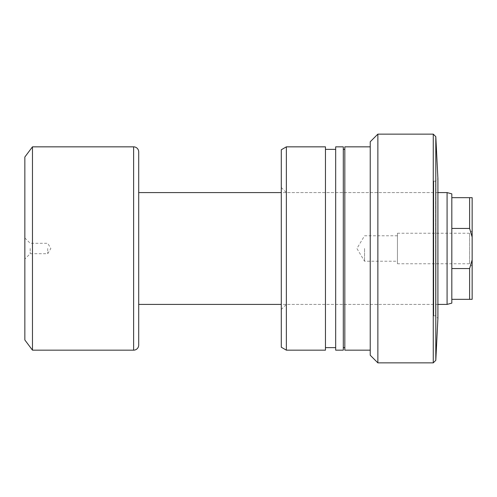 <?xml version="1.0" encoding="UTF-8"?>
<svg xmlns="http://www.w3.org/2000/svg" width="497" height="497" viewBox="0 0 497 497"><rect width="100%" height="100%" fill="white"/><g stroke="black" fill="none" stroke-linecap="round" stroke-linejoin="round"><path stroke-width="0.37" stroke-dasharray="2.48 1.86" d="M281.283 248.5L281.283 309.494L281.283 248.5M286.365 248.5L286.365 304.412L286.365 248.5M433.775 181.15L433.775 248.5L433.775 181.15L435.608 181.15L435.608 248.5L435.608 181.15L437.907 178.616L437.907 318.384L435.608 315.85L435.608 248.5L435.608 315.85L433.775 315.85L433.775 248.5L433.775 315.85M370.234 146.839L370.234 350.161L370.234 146.839M343.297 149.38L343.297 347.62L343.297 149.38M344.825 149.38L344.825 347.62L344.825 149.38M325.46 149.38L325.46 347.62L325.46 149.38M335.674 149.38L335.674 347.62L335.674 149.38M281.283 347.223L281.283 149.777M286.365 350.161L286.365 146.839M325.46 350.161L325.46 146.839M335.674 350.161L335.674 146.839M343.297 350.161L343.297 146.839M344.825 350.161L344.825 146.839M370.234 355.243L370.234 141.757M377.863 362.866L377.863 134.134M433.266 362.866L433.266 134.134M435.807 360.325L435.807 136.675M433.775 248.5L433.775 192.587L433.775 248.5M24.85 248.5L24.85 259.049L24.85 248.5M30.187 248.5L30.187 253.712L30.187 248.5M47.724 248.5L47.724 253.712L47.724 248.5M397.432 263.752L397.432 233.248L397.432 263.752L469.609 263.752L469.609 233.248L472.15 230.707L472.15 266.293L472.15 230.707M397.432 233.248L469.609 233.248L469.609 263.752L472.15 266.293M397.432 248.5L397.432 261.205L397.432 248.5M364.543 248.5L364.543 261.205L364.543 248.5M437.907 192.587L281.283 192.587M138.706 304.412L138.706 192.587L138.706 304.412M437.907 304.412L281.283 304.412M469.609 268.554L451.816 268.554L451.816 197.669L469.609 197.669L469.609 228.446L472.15 237.063L472.15 259.937L469.609 268.554L469.609 299.331L472.15 299.331L472.15 259.937M451.816 228.446L469.609 228.446M451.816 268.554L451.816 299.331L469.609 299.331M24.85 157.009L24.85 339.991M32.473 146.839L32.473 350.161M138.706 151.927L138.706 345.073M447.076 192.587L447.076 304.412M451.816 197.669L451.816 193.861M451.816 303.139L451.816 299.331M472.15 237.063L472.15 197.669L469.609 197.669M133.625 146.839L133.625 350.161M433.775 304.412L286.365 304.412L281.283 309.494M281.283 187.506L286.365 192.587L433.775 192.587M24.85 237.951L30.187 243.288L47.724 243.288L50.856 248.5L47.724 253.712L30.187 253.712L24.85 259.049M397.432 235.795L364.543 235.795L356.908 248.5L364.543 261.205L397.432 261.205"/><path stroke-width="0.75" d="M435.807 360.325L437.907 318.384L437.907 178.616L435.807 136.675L435.807 360.325L433.266 362.866L433.266 134.134L435.807 136.675M377.863 362.866L370.234 355.243L370.234 141.757L377.863 134.134L377.863 362.866L433.266 362.866M377.863 134.134L433.266 134.134M370.234 146.839L344.825 146.839L344.825 350.161L370.234 350.161M343.297 347.62L344.825 347.62M343.297 149.38L344.825 149.38M335.674 146.839L335.674 350.161L343.297 350.161L343.297 146.839L335.674 146.839M325.46 347.62L335.674 347.62M325.46 149.38L335.674 149.38M286.365 146.839L286.365 350.161L325.46 350.161L325.46 146.839L286.365 146.839L281.283 149.777L281.283 347.223L286.365 350.161M451.816 197.669L451.816 303.139L447.076 304.412L447.076 192.587L451.816 193.861L451.816 197.669L472.15 197.669L472.15 237.063L469.609 228.446L469.609 197.669M447.076 192.587L437.907 192.587M281.283 192.587L138.706 192.587M447.076 304.412L437.907 304.412M281.283 304.412L138.706 304.412M133.625 350.161A5.082 5.082 0 0 0 138.706 345.073L138.706 151.927A5.082 5.082 0 0 0 133.625 146.839L32.473 146.839L32.473 350.161L133.625 350.161L133.625 146.839M32.473 350.161L24.85 339.991L24.85 157.009L32.473 146.839M451.816 228.446L469.609 228.446M451.816 299.331L469.609 299.331L469.609 268.554L472.15 259.937L472.15 237.063M451.816 268.554L469.609 268.554M472.15 259.937L472.15 299.331L469.609 299.331"/></g></svg>
